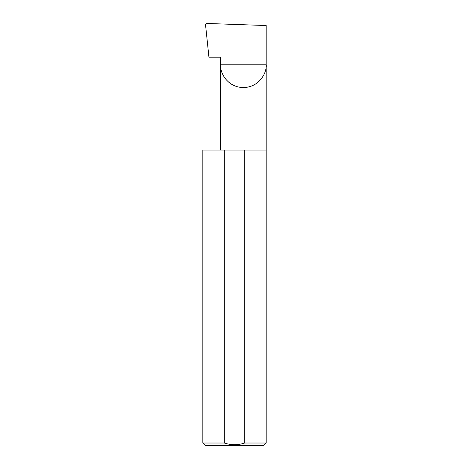 <?xml version="1.0" encoding="UTF-8"?>
<svg xmlns="http://www.w3.org/2000/svg" width="469" height="469" viewBox="0 0 469 469"><rect width="100%" height="100%" fill="white"/><g stroke="black" fill="none" stroke-linecap="round" stroke-linejoin="round"><path stroke-width="0.7" d="M220.588 150.051L220.588 64.781L266.163 64.781L266.163 25.531L206.571 23.45L205.51 24.54L208.94 57.183L220.588 57.183L220.588 64.781C219.668 71.446 226.509 87.257 243.376 87.568C260.242 87.257 267.078 71.446 266.163 64.781L266.163 443.017L263.625 445.55L205.375 445.55L202.837 443.017L224.299 443.017C231.123 445.245 237.924 445.245 244.701 443.017L266.163 443.017M244.701 443.017L244.701 150.051L266.163 150.051M202.837 443.017L202.837 150.051L224.299 150.051L224.299 443.017M244.701 150.051L224.299 150.051"/></g></svg>
